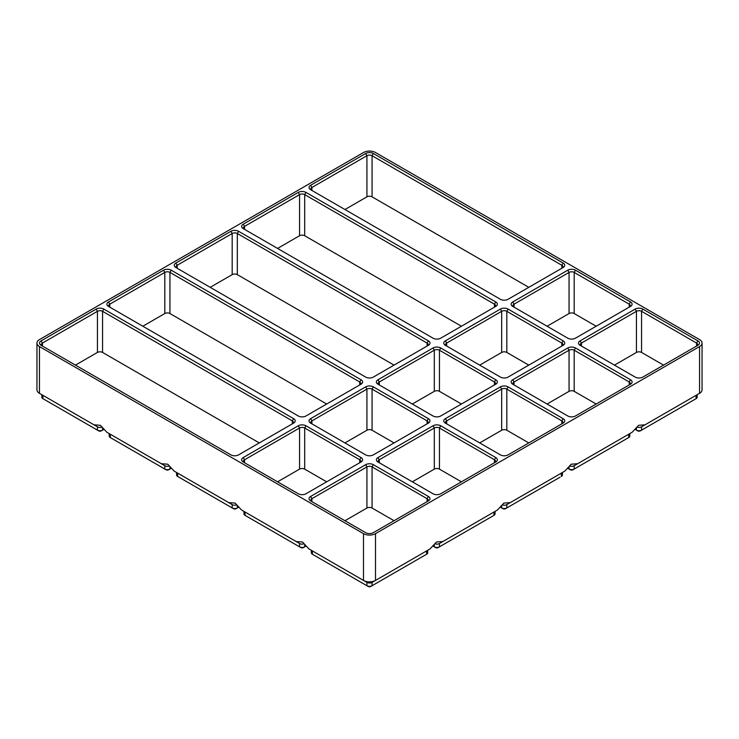 <?xml version="1.0" encoding="UTF-8"?>
<svg xmlns="http://www.w3.org/2000/svg" width="739" height="739" viewBox="0 0 739 739"><rect width="100%" height="100%" fill="white"/><g stroke="black" fill="none" stroke-linecap="round" stroke-linejoin="round"><path stroke-width="1.11" d="M375.514 533.641L699.556 346.554A8.508 4.914 180 0 0 702.05 343.081A8.508 4.914 180 0 0 699.556 339.607L375.514 152.52A8.508 4.914 180 0 0 363.486 152.52L39.444 339.607A8.508 4.914 180 0 0 36.95 343.081A8.508 4.914 180 0 0 39.444 346.554L363.486 533.641A8.508 4.914 180 0 0 375.514 533.641L375.514 580.411L372.068 582.406A3.63 2.097 180 0 1 366.932 582.406L312.394 550.915A3.63 2.097 180 0 1 312.375 550.906M427.669 550.296L427.669 552.763A3.63 2.097 180 0 1 426.606 554.25L372.068 585.731A3.63 2.097 180 0 1 366.932 585.731L312.394 554.25A3.63 2.097 180 0 1 311.331 552.763L311.331 550.296M426.625 550.906A3.63 2.097 180 0 1 426.606 550.915L375.514 580.411A8.508 4.914 180 0 1 363.486 580.411L308.939 548.92L302.528 542.01L296.108 541.511L299.554 543.507L245.015 512.016A3.63 2.097 180 0 1 244.997 512.007M312.394 554.25L313.678 554.989A1.811 1.044 180 0 1 313.669 554.98L312.394 554.25L312.394 550.915M363.486 533.641L363.486 580.411L366.932 582.406L366.932 585.731L368.216 586.48A1.811 1.044 180 0 0 370.784 586.48L372.068 585.731L372.068 582.406L426.606 550.915L426.606 554.25L425.322 554.989A1.811 1.044 180 0 1 425.322 554.989L426.606 554.25L425.322 554.989M430.061 548.92L426.606 550.915L430.061 548.92L436.472 542.01L442.892 541.511L497.43 510.021L503.85 503.111L510.27 502.612L564.808 471.122L571.229 464.212L577.639 463.713L632.187 432.223L638.598 425.313L645.018 424.814L699.556 393.324L641.563 426.809A3.63 2.097 180 0 1 637.249 427.16M361.002 379.754A5.441 3.141 180 0 1 361.002 384.206L305.974 415.974A5.441 3.141 180 0 1 298.279 415.974L108.504 306.408A5.441 3.141 180 0 1 108.504 301.955L163.522 270.188A5.441 3.141 180 0 1 171.226 270.188L361.002 379.754L359.717 381.98A3.63 2.097 180 0 1 360.78 383.458A3.63 2.097 180 0 1 359.727 384.936L359.717 381.98L169.942 272.414L169.942 313.539L326.666 404.021M230.901 454.873L41.125 345.307A5.441 3.141 180 0 1 41.125 340.855L96.153 309.087A5.441 3.141 180 0 1 103.848 309.087L293.623 418.653A5.441 3.141 180 0 1 293.623 423.105L238.595 454.873A5.441 3.141 180 0 1 230.901 454.873M445.377 418.653L500.405 386.885A5.441 3.141 180 0 1 508.099 386.885L563.127 418.653A5.441 3.141 180 0 1 563.127 423.105L508.099 454.873A5.441 3.141 180 0 1 500.405 454.873L445.377 423.105A5.441 3.141 180 0 1 445.377 418.653L446.661 420.879L501.679 389.111A3.63 2.097 180 0 1 506.815 389.111L561.843 420.879A3.63 2.097 180 0 1 562.906 422.357A3.63 2.097 180 0 1 561.852 423.835M495.749 384.206L440.721 415.974A5.441 3.141 180 0 1 433.026 415.974L377.998 384.206A5.441 3.141 180 0 1 377.998 379.754L433.026 347.986A5.441 3.141 180 0 1 440.721 347.986L495.749 379.754A5.441 3.141 180 0 1 495.749 384.206L495.749 384.206M365.648 377.075L175.873 267.509A5.441 3.141 180 0 1 175.873 263.056L230.901 231.298A5.441 3.141 180 0 1 238.595 231.298L428.371 340.855A5.441 3.141 180 0 1 428.371 345.307L373.352 377.075A5.441 3.141 180 0 1 365.648 377.075M512.755 379.754L567.774 347.986A5.441 3.141 180 0 1 575.478 347.986L630.496 379.754A5.441 3.141 180 0 1 630.496 384.206L575.478 415.974A5.441 3.141 180 0 1 567.774 415.974L512.755 384.206A5.441 3.141 180 0 1 512.755 379.754L514.039 381.98L569.058 350.212A3.63 2.097 180 0 1 574.194 350.212L629.212 381.98A3.63 2.097 180 0 1 630.275 383.458A3.63 2.097 180 0 1 629.222 384.936L629.212 381.98L630.496 379.754M563.127 345.307L508.099 377.075A5.441 3.141 180 0 1 500.405 377.075L445.377 345.307A5.441 3.141 180 0 1 445.377 340.855L500.405 309.087A5.441 3.141 180 0 1 508.099 309.087L563.127 340.855A5.441 3.141 180 0 1 563.127 345.307L563.127 345.307M433.026 338.176L243.251 228.61A5.441 3.141 180 0 1 243.251 224.166L298.279 192.399A5.441 3.141 180 0 1 305.974 192.399L495.749 301.955A5.441 3.141 180 0 1 495.749 306.408L440.721 338.176A5.441 3.141 180 0 1 433.026 338.176M310.629 496.451L365.648 464.683A5.441 3.141 180 0 1 373.352 464.683L428.371 496.451A5.441 3.141 180 0 1 428.371 500.894L373.352 532.662A5.441 3.141 180 0 1 365.648 532.662L310.629 500.894A5.441 3.141 180 0 1 310.629 496.451L311.913 498.677L366.932 466.909A3.63 2.097 180 0 1 372.068 466.909L427.087 498.677A3.63 2.097 180 0 1 428.149 500.155A3.63 2.097 180 0 1 427.096 501.633L427.087 498.677L428.371 496.451M243.251 457.552L298.279 425.784A5.441 3.141 180 0 1 305.974 425.784L361.002 457.552A5.441 3.141 180 0 1 361.002 462.004L305.974 493.763A5.441 3.141 180 0 1 298.279 493.763L243.251 462.004A5.441 3.141 180 0 1 243.251 457.552L244.535 459.778L299.554 428.01A3.63 2.097 180 0 1 304.69 428.01L359.717 459.778A3.63 2.097 180 0 1 360.78 461.256A3.63 2.097 180 0 1 359.727 462.734L359.717 459.778L361.002 457.552M580.124 340.855L635.152 309.087A5.441 3.141 180 0 1 642.847 309.087L697.875 340.855A5.441 3.141 180 0 1 697.875 345.307L642.847 377.075A5.441 3.141 180 0 1 635.152 377.075L580.124 345.307A5.441 3.141 180 0 1 580.124 340.855L581.408 343.081L636.436 311.313A3.63 2.097 180 0 1 641.563 311.313L696.591 343.081A3.63 2.097 180 0 1 697.653 344.559A3.63 2.097 180 0 1 696.6 346.037L696.591 343.081L697.875 340.855M512.755 301.955L567.774 270.188A5.441 3.141 180 0 1 575.478 270.188L630.496 301.955A5.441 3.141 180 0 1 630.496 306.408L575.478 338.176A5.441 3.141 180 0 1 567.774 338.176L512.755 306.408A5.441 3.141 180 0 1 512.755 301.955L514.039 304.182L569.058 272.414A3.63 2.097 180 0 1 574.194 272.414L629.212 304.182A3.63 2.097 180 0 1 630.275 305.66A3.63 2.097 180 0 1 629.222 307.138L629.212 304.182L630.496 301.955M563.127 263.056A5.441 3.141 180 0 1 563.127 267.509L508.099 299.277A5.441 3.141 180 0 1 500.405 299.277L310.629 189.711A5.441 3.141 180 0 1 310.629 185.267L365.648 153.5A5.441 3.141 180 0 1 373.352 153.5L563.127 263.056L561.843 265.283A3.63 2.097 180 0 1 562.906 266.77A3.63 2.097 180 0 1 561.852 268.239M495.749 462.004L440.721 493.763A5.441 3.141 180 0 1 433.026 493.763L377.998 462.004A5.441 3.141 180 0 1 377.998 457.552L433.026 425.784A5.441 3.141 180 0 1 440.721 425.784L495.749 457.552A5.441 3.141 180 0 1 495.749 462.004L495.749 462.004M428.371 423.105L373.352 454.873A5.441 3.141 180 0 1 365.648 454.873L310.629 423.105A5.441 3.141 180 0 1 310.629 418.653L365.648 386.885A5.441 3.141 180 0 1 373.352 386.885L428.371 418.653A5.441 3.141 180 0 1 428.371 423.105L428.371 423.105M169.12 466.06A3.63 2.097 180 0 1 164.806 465.709L106.813 432.223L100.402 425.313L93.982 424.814L97.437 426.809L42.89 395.319A3.63 2.097 180 0 1 42.871 395.31M106.813 432.223L110.268 434.218A3.63 2.097 180 0 1 110.25 434.209L161.361 463.713L167.771 464.212L174.192 471.122L228.73 502.612L235.15 503.111L241.57 510.021L296.108 541.511M39.444 346.554L39.444 393.324L97.437 426.809L97.437 430.144L44.174 399.393A1.811 1.044 180 0 1 44.164 399.393L42.89 398.654A3.63 2.097 180 0 1 41.827 397.166L41.827 394.7M344.956 520.718L366.932 508.035A3.63 2.097 180 0 1 372.068 508.035L394.044 520.718M697.173 394.7L697.173 397.166A3.63 2.097 180 0 1 696.11 398.654L640.288 430.883A1.811 1.044 180 0 1 637.72 430.883L635.337 429.507M641.563 426.809L645.018 424.814L641.563 426.809L641.563 430.144A3.63 2.097 180 0 1 636.436 430.144L636.436 428.214M696.11 398.654L694.826 399.393A1.811 1.044 180 0 1 694.826 399.393L696.11 398.654L696.11 395.319L699.556 393.324L696.11 395.319A3.63 2.097 180 0 0 696.129 395.31M311.904 501.633A3.63 2.097 180 0 1 310.851 500.155A3.63 2.097 180 0 1 311.913 498.677L311.913 501.642M303.877 543.858A3.63 2.097 180 0 1 299.554 543.507L299.554 546.832L300.838 547.581A1.811 1.044 180 0 0 303.406 547.581L304.69 546.832A3.63 2.097 180 0 1 299.554 546.832L246.299 516.09A1.811 1.044 180 0 1 246.29 516.081M305.789 546.204L304.69 546.832L304.69 544.911M245.015 512.016L241.57 510.021L245.015 512.016L245.015 515.351A3.63 2.097 180 0 1 243.953 513.864L243.953 511.397M277.578 481.819L299.554 469.136A3.63 2.097 180 0 1 304.69 469.136L326.666 481.819M244.526 462.734A3.63 2.097 180 0 1 243.473 461.256A3.63 2.097 180 0 1 244.535 459.778L244.535 462.743M236.498 504.959A3.63 2.097 180 0 1 232.185 504.608L177.637 473.117A3.63 2.097 180 0 1 177.628 473.108L177.637 476.452L178.921 477.191A1.811 1.044 180 0 1 178.921 477.182M238.411 507.305L237.321 507.942A3.63 2.097 180 0 1 232.185 507.942L177.637 476.452A3.63 2.097 180 0 1 176.575 474.965L176.575 472.498M174.192 471.122L177.637 473.117M232.185 504.608L228.73 502.612L232.185 504.608L232.185 507.942L233.469 508.681A1.811 1.044 180 0 0 236.037 508.681L237.321 507.942L236.037 508.681M171.042 468.406L169.942 469.043A3.63 2.097 180 0 1 164.806 469.043L111.552 438.292A1.811 1.044 180 0 1 111.543 438.282L110.268 437.553A3.63 2.097 180 0 1 109.206 436.065L109.206 433.599M702.05 343.081L702.05 389.85A8.508 4.914 180 0 1 699.556 393.324L699.556 346.554M310.629 185.267L311.913 187.484L311.913 190.45A3.63 2.097 180 0 1 310.851 188.972A3.63 2.097 180 0 1 311.913 187.484L366.932 155.717A3.63 2.097 180 0 1 372.068 155.717L561.843 265.283L561.843 268.248M344.956 209.525L366.932 196.842A3.63 2.097 180 0 1 372.068 196.842L528.791 287.323M41.125 340.855L42.409 343.081L42.409 346.046A3.63 2.097 180 0 1 41.347 344.559A3.63 2.097 180 0 1 42.409 343.081L97.437 311.313A3.63 2.097 180 0 1 102.564 311.313L292.339 420.879A3.63 2.097 180 0 1 293.401 422.357A3.63 2.097 180 0 1 292.348 423.835M164.806 465.709L161.361 463.713L164.806 465.709L164.806 469.043L166.09 469.782A1.811 1.044 180 0 0 168.658 469.782L169.942 469.043L168.658 469.782M101.751 427.16A3.63 2.097 180 0 1 97.437 426.809M103.663 429.507L102.564 430.144A3.63 2.097 180 0 1 97.437 430.144L98.712 430.883A1.811 1.044 180 0 0 101.28 430.883L102.564 430.144L101.28 430.883M75.452 365.121L97.437 352.438A3.63 2.097 180 0 1 102.564 352.438L259.297 442.92M36.95 343.081L36.95 389.85A8.508 4.914 180 0 0 39.444 393.324L42.89 395.319L39.444 393.324L42.89 395.319L42.89 398.654M377.998 457.552L379.283 459.778L379.283 462.743A3.63 2.097 180 0 1 378.22 461.256A3.63 2.097 180 0 1 379.283 459.778L434.31 428.01A3.63 2.097 180 0 1 439.446 428.01L494.465 459.778A3.63 2.097 180 0 1 495.527 461.256A3.63 2.097 180 0 1 494.474 462.734L494.465 459.778L495.749 457.552M412.334 481.819L434.31 469.136A3.63 2.097 180 0 1 439.446 469.136L461.422 481.819M311.904 423.835A3.63 2.097 180 0 1 310.851 422.357A3.63 2.097 180 0 1 311.913 420.879L366.932 389.111A3.63 2.097 180 0 1 372.068 389.111L427.087 420.879A3.63 2.097 180 0 1 428.149 422.357A3.63 2.097 180 0 1 427.096 423.835M344.956 442.92L366.932 430.237A3.63 2.097 180 0 1 372.068 430.237L394.044 442.92M547.082 326.222L569.058 313.539A3.63 2.097 180 0 1 574.194 313.539L596.17 326.222M142.83 326.222L164.806 313.539A3.63 2.097 180 0 1 169.942 313.539M108.504 301.955L109.788 304.182L109.788 307.147A3.63 2.097 180 0 1 108.725 305.66A3.63 2.097 180 0 1 109.788 304.182L164.806 272.414A3.63 2.097 180 0 1 169.942 272.414L171.226 270.188M514.03 307.138A3.63 2.097 180 0 1 512.977 305.66A3.63 2.097 180 0 1 514.039 304.182L514.039 307.147M442.892 541.511L439.446 543.507A3.63 2.097 180 0 1 435.123 543.858M494.003 512.007A3.63 2.097 180 0 1 493.985 512.016L439.446 543.507L439.446 546.832L438.162 547.581A1.811 1.044 180 0 1 435.594 547.581L433.211 546.204M495.047 511.397L495.047 513.864A3.63 2.097 180 0 1 493.985 515.351L439.446 546.832A3.63 2.097 180 0 1 434.31 546.832L434.31 544.911M497.43 510.021L493.985 512.016L493.985 515.351L492.701 516.09L493.985 515.351M510.27 502.612L506.815 504.608A3.63 2.097 180 0 1 502.502 504.959M564.808 471.122L561.363 473.117A3.63 2.097 180 0 1 561.363 473.117L506.815 504.608L506.815 507.942A3.63 2.097 180 0 1 501.679 507.942L502.963 508.681A1.811 1.044 180 0 0 505.531 508.681L560.079 477.191A1.811 1.044 180 0 0 560.079 477.182M501.679 506.012L501.679 507.942L500.589 507.305M562.425 472.498L562.425 474.965A3.63 2.097 180 0 1 561.363 476.452L561.363 473.117M446.652 423.835A3.63 2.097 180 0 1 445.599 422.357A3.63 2.097 180 0 1 446.661 420.879L446.661 423.844M479.703 442.92L501.679 430.237A3.63 2.097 180 0 1 506.815 430.237L528.791 442.92M377.998 379.754L379.283 381.98L379.283 384.945A3.63 2.097 180 0 1 378.22 383.458A3.63 2.097 180 0 1 379.283 381.98L434.31 350.212A3.63 2.097 180 0 1 439.446 350.212L494.465 381.98A3.63 2.097 180 0 1 495.527 383.458A3.63 2.097 180 0 1 494.474 384.936L494.465 381.98L495.749 379.754M412.334 404.021L434.31 391.337A3.63 2.097 180 0 1 439.446 391.337L461.422 404.021M614.46 365.121L636.436 352.438A3.63 2.097 180 0 1 641.563 352.438L663.548 365.121M210.209 287.323L232.185 274.64A3.63 2.097 180 0 1 237.321 274.64L394.044 365.121M177.148 268.239A3.63 2.097 180 0 1 176.094 266.77A3.63 2.097 180 0 1 177.157 265.283L232.185 233.515A3.63 2.097 180 0 1 237.321 233.515L427.087 343.081A3.63 2.097 180 0 1 428.149 344.559A3.63 2.097 180 0 1 427.096 346.037L427.087 343.081L428.371 340.855M581.399 346.037A3.63 2.097 180 0 1 580.346 344.559A3.63 2.097 180 0 1 581.408 343.081L581.408 346.046M577.639 463.713L574.194 465.709A3.63 2.097 180 0 1 569.88 466.06M632.187 432.223L628.732 434.218A3.63 2.097 180 0 1 628.732 434.218L574.194 465.709L574.194 469.043L572.91 469.782A1.811 1.044 180 0 1 570.342 469.782L567.958 468.406M629.794 433.599L629.794 436.065A3.63 2.097 180 0 1 628.732 437.553L574.194 469.043A3.63 2.097 180 0 1 569.058 469.043L569.058 467.113M514.03 384.936A3.63 2.097 180 0 1 512.977 383.458A3.63 2.097 180 0 1 514.039 381.98L514.039 384.945M547.082 404.021L569.058 391.337A3.63 2.097 180 0 1 574.194 391.337L596.17 404.021M446.652 346.037A3.63 2.097 180 0 1 445.599 344.559A3.63 2.097 180 0 1 446.661 343.081L501.679 311.313A3.63 2.097 180 0 1 506.815 311.313L561.843 343.081A3.63 2.097 180 0 1 562.906 344.559A3.63 2.097 180 0 1 561.852 346.037M479.703 365.121L501.679 352.438A3.63 2.097 180 0 1 506.815 352.438L528.791 365.121M495.749 301.955L494.465 304.182A3.63 2.097 180 0 1 495.527 305.66A3.63 2.097 180 0 1 494.474 307.138L494.465 304.182L304.69 194.616L304.69 235.741L461.422 326.222M277.578 248.424L299.554 235.741A3.63 2.097 180 0 1 304.69 235.741M244.526 229.339A3.63 2.097 180 0 1 243.473 227.871A3.63 2.097 180 0 1 244.535 226.383L299.554 194.616A3.63 2.097 180 0 1 304.69 194.616L305.974 192.399M627.457 438.282A1.811 1.044 180 0 1 627.448 438.292L628.732 437.553L627.448 438.292M363.486 580.411L366.932 582.406M366.932 585.731L368.216 586.48M365.648 464.683L366.932 466.909L366.932 508.035M373.352 464.683L372.068 466.909L372.068 508.035M245.015 515.351L246.299 516.09L245.015 515.351M305.974 425.784L304.69 428.01L304.69 469.136M298.279 425.784L299.554 428.01L299.554 469.136M237.321 506.012L237.321 507.942M169.942 467.113L169.942 469.043M110.268 434.218L110.268 437.553M365.648 153.5L366.932 155.717L366.932 196.842M373.352 153.5L372.068 155.717L372.068 196.842M293.623 418.653L292.339 420.879L292.339 423.844M102.564 428.214L102.564 430.144M103.848 309.087L102.564 311.313L102.564 352.438M96.153 309.087L97.437 311.313L97.437 352.438M440.721 425.784L439.446 428.01L439.446 469.136M433.026 425.784L434.31 428.01L434.31 469.136M428.371 418.653L427.087 420.879L427.087 423.844M373.352 386.885L372.068 389.111L372.068 430.237M365.648 386.885L366.932 389.111L366.932 430.237M310.629 418.653L311.913 420.879L311.913 423.844M575.478 270.188L574.194 272.414L574.194 313.539M567.774 270.188L569.058 272.414L569.058 313.539M163.522 270.188L164.806 272.414L164.806 313.539M508.099 386.885L506.815 389.111L506.815 430.237M500.405 386.885L501.679 389.111L501.679 430.237M563.127 418.653L561.843 420.879L561.843 423.844M440.721 347.986L439.446 350.212L439.446 391.337M433.026 347.986L434.31 350.212L434.31 391.337M642.847 309.087L641.563 311.313L641.563 352.438M635.152 309.087L636.436 311.313L636.436 352.438M238.595 231.298L237.321 233.515L237.321 274.64M230.901 231.298L232.185 233.515L232.185 274.64M175.873 263.056L177.157 265.283L177.157 268.248M628.732 434.218L628.732 437.553M575.478 347.986L574.194 350.212L574.194 391.337M567.774 347.986L569.058 350.212L569.058 391.337M563.127 340.855L561.843 343.081L561.843 346.046M508.099 309.087L506.815 311.313L506.815 352.438M500.405 309.087L501.679 311.313L501.679 352.438M445.377 340.855L446.661 343.081L446.661 346.046M298.279 192.399L299.554 194.616L299.554 235.741M243.251 224.166L244.535 226.383L244.535 229.349M178.921 477.191L177.637 476.452"/></g></svg>
